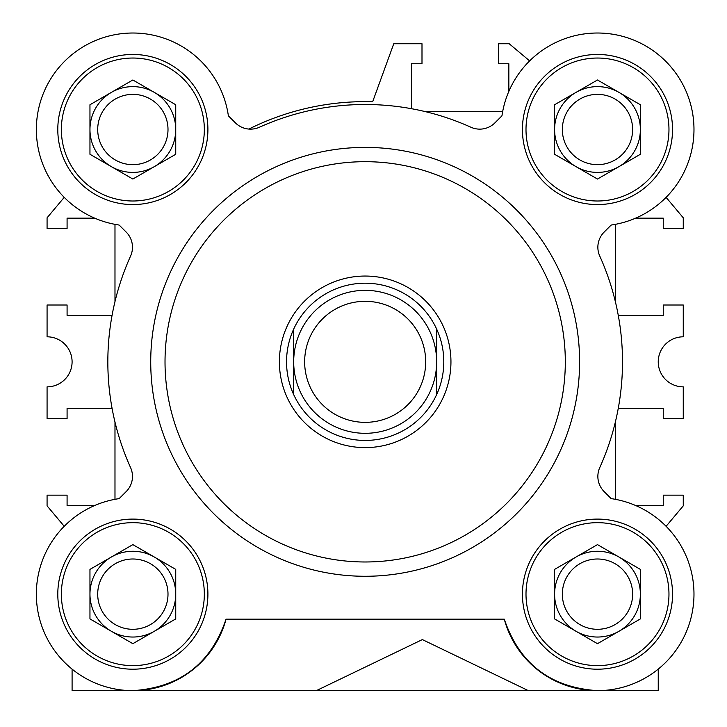 <?xml version="1.0" encoding="UTF-8"?>
<svg xmlns="http://www.w3.org/2000/svg" width="727" height="727" viewBox="0 0 727 727"><rect width="100%" height="100%" fill="white"/><g stroke="black" fill="none" stroke-linecap="round" stroke-linejoin="round"><path stroke-width="1.09" d="M565.315 361.828A200.152 200.152 0 0 1 365.172 561.98A200.152 200.152 0 0 1 165.02 361.828A200.152 200.152 0 0 1 365.172 161.685A200.152 200.152 0 0 1 565.315 361.828M579.61 361.828A214.447 214.447 0 0 1 365.172 576.275A214.447 214.447 0 0 1 150.725 361.828A214.447 214.447 0 0 1 365.172 147.39A214.447 214.447 0 0 1 579.61 361.828M597.485 690.65C550.503 687.569 519.432 663.742 504.284 619.168A96.5 96.5 0 0 0 693.976 595.195A96.5 96.5 0 0 0 611.652 498.695A1.427 1.427 0 0 1 610.853 498.295L604.146 491.588A21.447 21.447 0 0 1 599.757 467.606A257.34 257.34 0 0 0 599.757 256.058A21.447 21.447 0 0 1 604.146 232.077L610.853 225.37A1.427 1.427 0 0 1 611.652 224.97A96.5 96.5 0 0 0 602.22 33.133A96.5 96.5 0 0 0 502.03 115.348A1.427 1.427 0 0 1 501.63 116.147L494.923 122.854A21.447 21.447 0 0 1 470.942 127.243A257.34 257.34 0 0 0 259.394 127.243A21.447 21.447 0 0 1 235.412 122.854L228.705 116.147A1.427 1.427 0 0 1 228.305 115.348A96.5 96.5 0 0 0 125.744 33.278A96.5 96.5 0 0 0 118.683 224.97A1.427 1.427 0 0 1 119.482 225.37L126.189 232.077A21.447 21.447 0 0 1 130.578 256.058A257.34 257.34 0 0 0 130.578 467.606A21.447 21.447 0 0 1 126.189 491.588L119.482 498.295A1.427 1.427 0 0 1 118.683 498.695A96.5 96.5 0 0 0 120.237 689.823A96.5 96.5 0 0 0 226.052 619.168C210.903 663.742 179.833 687.569 132.85 690.65L658.244 690.65L658.244 669.122M672.539 129.515A75.054 75.054 0 0 0 597.485 54.461A75.054 75.054 0 0 0 522.431 129.515A75.054 75.054 0 0 0 597.485 204.569A75.054 75.054 0 0 0 672.539 129.515M207.904 594.15A75.054 75.054 0 0 0 132.85 519.096A75.054 75.054 0 0 0 57.796 594.15A75.054 75.054 0 0 0 132.85 669.203A75.054 75.054 0 0 0 207.904 594.15M672.539 594.15A75.054 75.054 0 0 0 597.485 519.096A75.054 75.054 0 0 0 522.431 594.15A75.054 75.054 0 0 0 597.485 669.203A75.054 75.054 0 0 0 672.539 594.15M207.904 129.515A75.054 75.054 0 0 0 132.85 54.461A75.054 75.054 0 0 0 57.796 129.515A75.054 75.054 0 0 0 132.85 204.569A75.054 75.054 0 0 0 207.904 129.515M668.967 129.515A71.482 71.482 0 0 1 597.485 200.997A71.482 71.482 0 0 1 526.003 129.515A71.482 71.482 0 0 1 597.485 58.033A71.482 71.482 0 0 1 668.967 129.515M204.332 594.15A71.482 71.482 0 0 1 132.85 665.632A71.482 71.482 0 0 1 61.368 594.15A71.482 71.482 0 0 1 132.85 522.668A71.482 71.482 0 0 1 204.332 594.15M668.967 594.15A71.482 71.482 0 0 1 597.485 665.632A71.482 71.482 0 0 1 526.003 594.15A71.482 71.482 0 0 1 597.485 522.668A71.482 71.482 0 0 1 668.967 594.15M204.332 129.515A71.482 71.482 0 0 1 132.85 200.997A71.482 71.482 0 0 1 61.368 129.515A71.482 71.482 0 0 1 132.85 58.033A71.482 71.482 0 0 1 204.332 129.515M554.592 129.515A42.893 42.893 0 0 1 618.931 92.374A42.893 42.893 0 0 1 618.931 166.656A42.893 42.893 0 0 1 554.592 129.515M632.635 129.515A35.15 35.15 0 0 0 597.485 94.365A35.15 35.15 0 0 0 562.334 129.515A35.15 35.15 0 0 0 597.485 164.665A35.15 35.15 0 0 0 632.635 129.515M89.957 594.15A42.893 42.893 0 0 1 154.297 557.009A42.893 42.893 0 0 1 154.297 631.29A42.893 42.893 0 0 1 89.957 594.15M168.001 594.15A35.15 35.15 0 0 0 132.85 558.999A35.15 35.15 0 0 0 97.7 594.15A35.15 35.15 0 0 0 132.85 629.3A35.15 35.15 0 0 0 168.001 594.15M554.592 594.15A42.893 42.893 0 0 1 618.931 557.009A42.893 42.893 0 0 1 618.931 631.29A42.893 42.893 0 0 1 554.592 594.15M632.635 594.15A35.15 35.15 0 0 0 597.485 558.999A35.15 35.15 0 0 0 562.334 594.15A35.15 35.15 0 0 0 597.485 629.3A35.15 35.15 0 0 0 632.635 594.15M89.957 129.515A42.893 42.893 0 0 1 154.297 92.374A42.893 42.893 0 0 1 154.297 166.656A42.893 42.893 0 0 1 89.957 129.515M168.001 129.515A35.15 35.15 0 0 0 132.85 94.365A35.15 35.15 0 0 0 97.7 129.515A35.15 35.15 0 0 0 132.85 164.665A35.15 35.15 0 0 0 168.001 129.515M72.091 669.122L72.091 690.65L132.85 690.65M504.284 619.168L226.052 619.168M528.375 690.65L422.351 639.587L316.327 690.65M597.485 79.988L554.592 104.752L554.592 154.278L597.485 179.042L640.378 154.278L640.378 104.752L597.485 79.988M132.85 544.623L89.957 569.386L89.957 618.913L132.85 643.677L175.743 618.913L175.743 569.386L132.85 544.623M597.485 544.623L554.592 569.386L554.592 618.913L597.485 643.677L640.378 618.913L640.378 569.386L597.485 544.623M132.85 79.988L89.957 104.752L89.957 154.278L132.85 179.042L175.743 154.278L175.743 104.752L132.85 79.988M112.058 408.292L67.084 408.292L67.084 418.661L47.073 418.661L47.073 386.855A25.018 25.018 0 0 0 72.091 361.828A25.018 25.018 0 0 0 47.073 336.81L47.073 305.004L67.084 305.004L67.084 315.373L112.058 315.373A257.34 257.34 0 0 1 114.984 301.596L114.984 224.343A96.5 96.5 0 0 1 94.701 218.155L67.084 218.155L67.084 228.514L47.073 228.514L47.073 217.809L64.23 197.362A96.5 96.5 0 0 1 36.35 129.515M114.984 499.322L114.984 422.06M64.23 526.303L47.073 505.856L47.073 495.151L67.084 495.151L67.084 505.51L94.701 505.51M635.643 505.51L663.251 505.51L663.251 495.151L683.262 495.151L683.262 505.856L666.105 526.303M615.351 422.06L615.351 499.322M618.277 315.373L663.251 315.373L663.251 305.004L683.262 305.004L683.262 336.81A25.018 25.018 0 0 0 658.244 361.828A25.018 25.018 0 0 0 683.262 386.855L683.262 418.661L663.251 418.661L663.251 408.292L618.277 408.292M248.879 129.07A260.193 260.193 0 0 1 372.651 101.744L393.761 43.738L421.996 43.738L421.996 63.749L411.627 63.749L411.627 108.723A257.34 257.34 0 0 1 425.404 111.649L502.657 111.649A96.5 96.5 0 0 1 508.845 91.357L508.845 63.749L498.486 63.749L498.486 43.738L509.191 43.738L529.638 60.895A96.5 96.5 0 0 1 665.723 61.277A96.5 96.5 0 0 1 666.105 197.362L683.262 217.809L683.262 228.514L663.251 228.514L663.251 218.155L635.643 218.155A96.5 96.5 0 0 1 615.351 224.343L615.351 301.596M450.949 361.828A85.777 85.777 0 0 1 365.172 447.614A85.777 85.777 0 0 1 279.386 361.828A85.777 85.777 0 0 1 365.172 276.051A85.777 85.777 0 0 1 450.949 361.828M443.797 361.828A78.634 78.634 0 0 1 293.69 394.588A78.634 78.634 0 0 1 365.172 283.203A78.634 78.634 0 0 1 443.797 361.828M293.69 329.077L293.69 394.588M436.654 361.828A71.482 71.482 0 0 1 365.172 433.31A71.482 71.482 0 0 1 293.69 361.828A71.482 71.482 0 0 1 365.172 290.346A71.482 71.482 0 0 1 436.654 361.828M425.686 361.828A60.514 60.514 0 0 1 365.172 422.351A60.514 60.514 0 0 1 304.649 361.828A60.514 60.514 0 0 1 365.172 301.314A60.514 60.514 0 0 1 425.686 361.828M436.654 394.588L436.654 329.077"/></g></svg>
